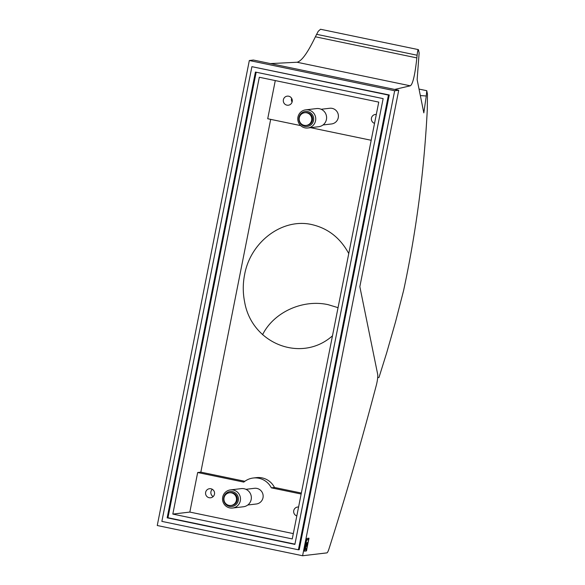 <?xml version="1.0" encoding="UTF-8"?>
<svg xmlns="http://www.w3.org/2000/svg" width="585" height="585" viewBox="0 0 585 585"><rect width="100%" height="100%" fill="white"/><g stroke="black" fill="none" stroke-linecap="round" stroke-linejoin="round"><path stroke-width="0.88" d="M270.453 63.589L297.026 62.244C301.604 61.249 307.725 52.76 315.381 36.789L318.218 31.305L320.522 29.257L418.348 49.615L419.145 52.818L417.134 79.648L423.818 112.868L426.275 95.998L420.337 95.56M418.641 50.339C418.158 48.665 417.653 50.295 417.12 55.224L416.856 57.9C414.962 75.07 412.776 84.379 410.297 85.812L394.685 89.439M212.282 489.279A4.563 4.49 -96.7 0 0 213.145 496.592M244.859 481.294L200.83 472.139L197.671 472.512L189.84 512.08L293.312 533.608M301.143 494.032L271.323 487.831A18.259 17.967 -96.7 0 0 243.821 482.106L197.671 472.512M172.816 514.083L259.309 77.257L378.751 102.104L292.259 538.931L172.816 514.083L189.84 512.08M249.327 60.518L394.67 90.755L398.721 90.28L253.378 60.036L249.327 60.518L157.255 525.513L302.599 555.75L326.883 552.884A9.133 1.55 101.8 0 0 328.982 548.869A753.231 127.939 101.8 0 0 376.279 385.413A9.133 1.55 101.8 0 0 377.669 374.268L359.841 286.672L398.721 90.28M377.691 377.574L378.992 377.449L386.7 352.762L395.57 321.728L403.599 290.526C416.191 231.857 424.088 171.661 427.277 109.929L427.459 94.141L426.765 90.69L426.275 95.998M209.189 497.718A4.563 4.49 -96.7 0 0 214.563 493.44A4.563 4.49 -96.7 0 0 209.54 488.709A4.563 4.49 -96.7 0 0 209.189 497.718M306.65 540.533L306.906 539.845L308.47 539.663L308.456 540.321L307.637 543.882L307.183 543.845L307.337 542.485L306.598 544.006L306.065 544.065L306.416 540.489M307.125 543.45L306.73 545.388L306.847 543.392M306.386 544.028L306.233 544.906M301.341 493.045L274.482 487.459L271.323 487.831M304.471 550.288L304.449 551.165L306.445 550.931L308.975 538.185L306.979 538.419L304.471 550.288M167.156 517.827L255.418 72.057L383.146 98.631L294.884 544.401L167.156 517.827L167.968 517.732L256.179 72.218M167.968 517.732L294.935 544.145M274.482 487.459A18.259 17.967 -96.7 0 0 256.376 477.638L253.225 478.011M338.05 307.666L328.141 304.675C302.65 299.001 273.685 312.273 262.57 334.715M348.762 253.554C340.316 237.971 328.002 228.311 311.834 224.581C282.548 217.766 250.49 241.663 244.589 274.701C242.812 283.849 242.819 292.924 244.625 301.926C251.791 344.038 301.699 363.285 332.477 335.805M270.68 119.369L200.83 472.139M275.279 80.584L267.718 118.748L300.668 125.607M307.081 545.227L306.525 546.361L306.416 544.942L305.787 544.869L305.531 545.571L305.97 545.666A4.124 0.702 101.8 0 0 305.853 549.651A4.124 0.702 101.8 0 0 307.432 545.491L307.454 544.818L306.884 545.191M305.531 545.571A4.124 0.702 101.8 0 0 305.414 549.564L305.853 549.651M306.408 545.82L306.577 545.359M306.562 539.743L308.032 539.575M306.979 543.421L307.008 542.931M304.397 551.026L306.006 550.836L306.635 548.438M308.953 539.063L308.514 538.975L308.375 539.641M307.534 543.889L307.359 544.796M308.514 538.975L308.587 538.229M286.921 105.154A4.563 4.49 -96.7 0 0 292.295 100.876A4.563 4.49 -96.7 0 0 287.272 96.145A4.563 4.49 -96.7 0 0 286.921 105.154M419.035 89.081L426.765 90.69M305.97 544.847L306.416 544.942L305.97 545.666M251.901 66.668L389.252 94.982L299.213 549.695L298.401 549.79L388.44 95.077L251.901 66.668L161.869 521.381L298.401 549.79M394.67 90.755L302.599 555.75M388.44 95.077L389.252 94.982M298.569 507.027A4.563 4.49 -96.7 0 0 296.814 515.919M245.919 489.316L254.46 488.307A7.897 7.773 83.3 0 1 263.001 497.74A7.897 7.773 83.3 0 1 256.31 503.999L247.769 505.001M377.617 378.305L377.939 377.552M376.301 114.463A4.563 4.49 -96.7 0 0 374.539 123.355M310.577 127.669L371.19 140.276M321.172 109.271L329.706 108.269A7.897 7.773 83.3 0 1 338.254 117.695A7.897 7.773 83.3 0 1 331.556 123.954L323.022 124.956M291.637 98.309A4.563 4.49 -96.7 0 0 292.083 102.097M307.834 127.991L318.686 126.711A9.133 8.98 -96.7 0 0 326.43 119.479A9.133 8.98 -96.7 0 0 316.551 108.576L305.692 109.856A9.133 8.98 -96.7 0 0 297.955 117.088A9.133 8.98 -96.7 0 0 307.834 127.991A9.133 8.98 -96.7 0 0 315.571 120.759A9.133 8.98 -96.7 0 0 305.692 109.856M313.538 120.495A7.532 7.408 -96.7 0 0 307.732 111.603A7.532 7.408 -96.7 0 0 299.001 117.468A7.532 7.408 -96.7 0 0 304.814 126.36A7.532 7.408 -96.7 0 0 313.538 120.495M306.211 125.424L307.023 125.329A6.391 6.289 -96.7 0 0 312.441 120.261A6.391 6.289 -96.7 0 0 305.524 112.634L304.712 112.729A6.391 6.289 -96.7 0 0 299.293 117.797A6.391 6.289 -96.7 0 0 306.211 125.424A6.391 6.289 -96.7 0 0 311.63 120.356A6.391 6.289 -96.7 0 0 304.712 112.729M232.581 508.036L243.44 506.756A9.133 8.98 -96.7 0 0 251.177 499.517A9.133 8.98 -96.7 0 0 241.298 488.621L230.446 489.901A9.133 8.98 -96.7 0 0 222.702 497.133A9.133 8.98 -96.7 0 0 232.581 508.036A9.133 8.98 -96.7 0 0 240.318 500.797A9.133 8.98 -96.7 0 0 230.446 489.901M238.285 500.541A7.532 7.408 -96.7 0 0 232.479 491.649A7.532 7.408 -96.7 0 0 223.755 497.513A7.532 7.408 -96.7 0 0 229.561 506.405A7.532 7.408 -96.7 0 0 238.285 500.541M230.958 505.469L231.77 505.374A6.391 6.289 -96.7 0 0 237.188 500.307A6.391 6.289 -96.7 0 0 230.271 492.68L229.459 492.775A6.391 6.289 -96.7 0 0 224.048 497.835A6.391 6.289 -96.7 0 0 230.958 505.469A6.391 6.289 -96.7 0 0 236.377 500.402A6.391 6.289 -96.7 0 0 229.459 492.775M315.381 36.789L416.856 57.9M417.12 55.224L316.558 34.303M306.226 544.964L305.787 544.869M297.026 62.244L410.297 85.812M306.781 550.017L306.343 549.922M306.445 550.931L306.006 550.836"/></g></svg>
